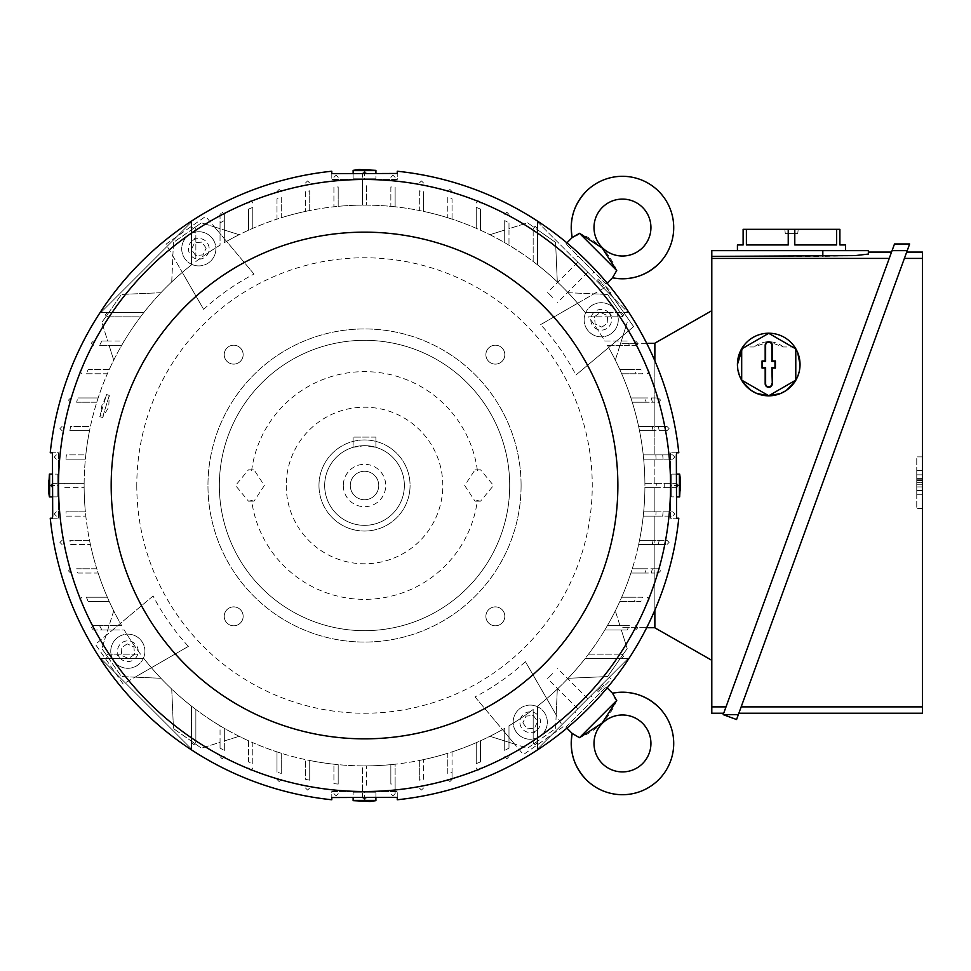 <?xml version="1.0" encoding="UTF-8"?>
<svg xmlns="http://www.w3.org/2000/svg" width="971" height="971" viewBox="0 0 971 971"><rect width="100%" height="100%" fill="white"/><g stroke="black" fill="none" stroke-linecap="round" stroke-linejoin="round"><path stroke-width="0.73" stroke-dasharray="4.86 3.64" d="M612.47 277.803L616.719 270.521C609.521 252.909 597.116 240.505 579.493 233.295L578.097 234.351M575.997 235.698L572.21 237.555M607.166 283.107L606.159 284.115L565.899 243.855L606.159 284.115M565.899 243.855L566.906 242.859M579.493 233.295L616.719 270.521M594.082 272.038L577.976 255.931L594.082 272.038L590.866 275.254L574.759 259.16L577.976 255.931M574.759 259.16L590.866 275.254M537.521 221.922L628.103 312.492L585.173 312.492A280.388 280.388 0 0 0 537.521 264.852A280.388 280.388 0 0 1 585.173 312.492A280.388 280.388 0 0 0 537.521 264.852L537.521 221.922L628.103 312.492L585.173 312.492A280.388 280.388 0 0 0 537.521 264.852L537.521 221.922L628.103 312.492L585.173 312.492L628.103 312.492L537.521 221.922L537.521 264.852L537.521 221.922M276.99 198.849L276.99 219.13A280.388 280.388 0 0 0 252.788 228.331L252.788 207.381A299.723 299.723 0 0 0 248.527 209.129L248.527 230.236A280.388 280.388 0 0 0 224.325 242.677L224.325 230.042L239.133 234.703A280.388 280.388 0 0 0 224.325 242.677L224.325 220.587A299.723 299.723 0 0 0 220.053 222.893L220.053 245.19A280.388 280.388 0 0 0 195.863 261.515L195.863 228.598A2.136 2.136 0 0 0 195.28 227.129L191.59 229.714L191.59 264.792A280.388 280.388 0 0 0 160.919 292.72L121.436 294.444L160.919 292.72A280.388 280.388 0 0 0 143.805 312.565L107.611 312.565L108.74 312.565L121.436 294.444L101.846 322.421L108.74 312.565L143.805 312.565A280.388 280.388 90 0 0 140.528 316.837L107.611 316.837A2.136 2.136 0 0 1 106.155 316.267L105.487 314.701L107.611 312.565L105.487 314.701L107.611 316.837L140.528 316.837A280.388 280.388 0 0 0 124.215 341.039L101.906 341.039A299.723 299.723 0 0 0 99.6 345.312L109.055 345.312L113.728 360.12A280.388 280.388 0 0 0 109.25 369.502L88.155 369.502A299.723 299.723 0 0 0 86.395 373.774L107.356 373.774A280.388 280.388 0 0 0 98.144 397.964L77.862 397.964A299.723 299.723 0 0 0 76.6 402.237L96.784 402.237A280.388 280.388 0 0 0 90.424 426.439L70.677 426.439A299.723 299.723 0 0 0 69.851 430.699L89.538 430.699A280.388 280.388 0 0 0 85.812 454.901L66.368 454.901A299.723 299.723 0 0 0 65.955 459.174L85.375 459.174A280.388 280.388 0 0 0 84.137 483.364L52.398 483.364L50.261 485.5L52.398 483.364L64.802 483.364A299.723 299.723 0 0 0 64.802 485.5A299.723 299.723 0 0 0 64.802 487.636L84.137 487.636A280.388 280.388 0 0 0 85.375 511.826L65.955 511.826A299.723 299.723 0 0 0 66.368 516.099L85.812 516.099A280.388 280.388 0 0 0 89.538 540.301L69.851 540.301A299.723 299.723 0 0 0 70.677 544.561L90.424 544.561A280.388 280.388 0 0 0 96.784 568.763L76.6 568.763A299.723 299.723 0 0 0 77.862 573.036L98.144 573.036A280.388 280.388 0 0 0 107.356 597.226L86.395 597.226A299.723 299.723 0 0 0 88.155 601.498L109.25 601.498A280.388 280.388 0 0 0 121.703 625.688L109.055 625.688L113.728 610.88A280.388 280.388 0 0 0 120.404 623.431L105.948 635.556L113.728 610.88A280.388 280.388 0 0 0 121.703 625.688L99.6 625.688A299.723 299.723 0 0 0 101.906 629.961L124.215 629.961A280.388 280.388 0 0 0 140.528 654.163L107.611 654.163A2.136 2.136 0 0 0 106.155 654.733L108.74 658.435L143.805 658.435A280.388 280.388 0 0 0 171.733 689.094L173.457 728.59L171.733 689.094A280.388 280.388 0 0 0 191.59 706.208L191.59 742.402L191.59 741.286L173.457 728.59L201.446 748.18L191.59 741.286L191.59 706.208A280.388 280.388 0 0 0 195.863 709.485L195.863 742.402A2.136 2.136 0 0 1 195.28 743.871L193.727 744.539L191.59 742.402L193.727 744.539L195.863 742.402L195.863 709.485A280.388 280.388 0 0 0 220.053 725.81L220.053 748.107A299.723 299.723 0 0 0 224.325 750.413L224.325 740.958L239.133 736.297A280.388 280.388 0 0 0 248.527 740.764L248.527 761.871A299.723 299.723 0 0 0 252.788 763.619L252.788 742.669A280.388 280.388 0 0 0 276.99 751.87L276.99 772.151A299.723 299.723 0 0 0 281.262 773.426L281.262 753.241A280.388 280.388 0 0 0 305.452 759.601L305.452 779.349A299.723 299.723 0 0 0 309.725 780.174L309.725 760.487A280.388 280.388 0 0 0 333.915 764.213L333.915 783.658A299.723 299.723 0 0 0 338.187 784.07L338.187 764.65A280.388 280.388 0 0 0 362.389 765.876L362.389 797.628L364.526 799.764L362.389 797.628L362.389 785.211A299.723 299.723 0 0 0 364.526 785.223A299.723 299.723 0 0 0 366.65 785.211L366.65 765.876A280.388 280.388 0 0 0 390.852 764.65L390.852 784.07A299.723 299.723 0 0 0 395.124 783.658L395.124 764.213A280.388 280.388 0 0 0 419.314 760.487L419.314 780.174A299.723 299.723 0 0 0 423.587 779.349L423.587 759.601A280.388 280.388 0 0 0 447.789 753.241L447.789 773.426A299.723 299.723 0 0 0 452.049 772.151L452.049 751.87A280.388 280.388 0 0 0 476.251 742.669L476.251 763.619A299.723 299.723 0 0 0 480.524 761.871L480.524 740.764A280.388 280.388 0 0 0 504.714 728.323L504.714 750.413A299.723 299.723 0 0 0 508.986 748.107L508.986 725.81A280.388 280.388 0 0 0 533.176 709.485L533.176 733.263A299.723 299.723 0 0 0 537.449 730.301L537.449 706.208A280.388 280.388 0 0 0 568.12 678.28L607.603 676.556L627.193 648.579L621.331 629.961L627.132 629.961A299.723 299.723 0 0 0 629.439 625.688L619.984 625.688L615.311 610.88A280.388 280.388 0 0 0 619.789 601.498L640.884 601.498A299.723 299.723 0 0 0 642.644 597.226L621.683 597.226A280.388 280.388 0 0 0 630.895 573.036L651.177 573.036A299.723 299.723 0 0 0 652.451 568.763L632.267 568.763A280.388 280.388 0 0 0 638.615 544.561L658.362 544.561A299.723 299.723 0 0 0 659.188 540.301L639.501 540.301A280.388 280.388 0 0 0 643.239 516.099L662.683 516.099A299.723 299.723 0 0 0 663.084 511.826L643.664 511.826A280.388 280.388 0 0 0 644.902 487.636L664.237 487.636A299.723 299.723 0 0 0 664.249 485.5A299.723 299.723 0 0 0 664.237 483.364L644.902 483.364A280.388 280.388 0 0 0 643.664 459.174L663.084 459.174A299.723 299.723 0 0 0 662.683 454.901L643.239 454.901A280.388 280.388 0 0 0 639.501 430.699L659.188 430.699A299.723 299.723 0 0 0 658.362 426.439L638.615 426.439A280.388 280.388 0 0 0 632.267 402.237L652.451 402.237A299.723 299.723 0 0 0 651.177 397.964L630.895 397.964A280.388 280.388 0 0 0 621.683 373.774L642.644 373.774A299.723 299.723 0 0 0 640.884 369.502L619.789 369.502A280.388 280.388 0 0 0 607.348 345.312L629.439 345.312A299.723 299.723 0 0 0 627.132 341.039L604.824 341.039A280.388 280.388 0 0 0 588.511 316.837L612.288 316.837A299.723 299.723 0 0 0 609.327 312.565L585.234 312.565A280.388 280.388 0 0 0 557.305 281.906L555.582 242.41L527.605 222.82L508.986 228.695L508.986 222.893A299.723 299.723 0 0 0 504.714 220.587L504.714 230.042L489.906 234.703A280.388 280.388 0 0 0 480.524 230.236L480.524 209.129A299.723 299.723 0 0 0 476.251 207.381L476.251 228.331A280.388 280.388 0 0 0 452.049 219.13L452.049 198.849A299.723 299.723 0 0 0 447.789 197.574L447.789 217.759A280.388 280.388 0 0 0 423.587 211.399L423.587 191.651A299.723 299.723 0 0 0 419.314 190.826L419.314 210.513A280.388 280.388 0 0 0 395.124 206.787L395.124 187.342A299.723 299.723 0 0 0 390.852 186.93L390.852 206.35A280.388 280.388 0 0 0 366.65 205.124L366.65 185.789A299.723 299.723 0 0 0 364.526 185.777A299.723 299.723 0 0 0 362.389 185.789L362.389 205.124A280.388 280.388 0 0 0 338.187 206.35L338.187 186.93A299.723 299.723 0 0 0 333.915 187.342L333.915 206.787A280.388 280.388 0 0 0 309.725 210.513L309.725 190.826A299.723 299.723 0 0 0 305.452 191.651L305.452 211.399A280.388 280.388 0 0 0 281.262 217.759L281.262 197.574A299.723 299.723 0 0 0 276.99 198.849L276.99 219.13A280.388 280.388 0 0 1 281.262 217.759L281.262 197.574M305.452 191.651L305.452 211.399A280.388 280.388 0 0 1 309.725 210.513L309.725 190.826M333.915 187.342L333.915 206.787A280.388 280.388 0 0 1 338.187 206.35L338.187 186.93M362.389 185.789L362.389 173.372L364.526 171.236L362.389 173.372L362.389 205.124A280.388 280.388 0 0 1 364.526 205.112A280.388 280.388 0 0 1 366.65 205.124L366.65 185.789M390.852 186.93L390.852 206.35A280.388 280.388 0 0 1 395.124 206.787L395.124 187.342M419.314 190.826L419.314 210.513A280.388 280.388 0 0 1 423.587 211.399L423.587 191.651M447.789 197.574L447.789 217.759A280.388 280.388 0 0 1 452.049 219.13L452.049 198.849M476.251 207.381L476.251 228.331A280.388 280.388 0 0 1 480.524 230.236L480.524 209.129M504.714 220.587L504.714 242.677L504.714 230.042L489.906 234.703A280.388 280.388 0 0 1 557.305 281.906L555.582 242.41L537.449 229.714L537.449 264.792L537.449 228.598L537.449 229.714L533.759 227.129L535.312 226.461L533.176 228.598A2.136 2.136 0 0 1 533.759 227.129L527.605 222.82L508.986 228.695L508.986 245.19L508.986 222.893M609.327 312.565L585.234 312.565A280.388 280.388 0 0 0 226.595 241.378L214.47 226.923L239.133 234.703M248.527 209.129L248.527 230.236A280.388 280.388 0 0 1 252.788 228.331L252.788 207.381M279.126 189.454L281.262 191.59L279.126 189.454L276.99 191.59L279.126 189.454M307.589 180.922L309.725 183.046L307.589 180.922L305.452 183.046L307.589 180.922M336.051 175.217L338.187 177.353L336.051 175.217L333.915 177.353L336.051 175.217M364.526 171.236L366.65 173.372L364.526 171.236M392.988 175.217L395.124 177.353L392.988 175.217L390.852 177.353L392.988 175.217M421.45 180.922L423.587 183.046L421.45 180.922L419.314 183.046L421.45 180.922M449.913 189.454L452.049 191.59L449.913 189.454L447.789 191.59L449.913 189.454M478.387 200.839L480.524 202.975L478.387 200.839L476.251 202.975L478.387 200.839M506.85 212.224L508.986 214.36L506.85 212.224L504.714 214.36L506.85 212.224M627.132 341.039L604.824 341.039A280.388 280.388 0 0 0 588.511 316.837L621.428 316.837A2.136 2.136 0 0 0 622.884 316.267L623.564 314.701L621.428 312.565L623.564 314.701L621.428 316.837L612.288 316.837M646.686 343.309L637.789 343.309L635.653 341.039L637.789 343.176L635.653 345.312L629.439 345.312M607.348 345.312L635.653 345.312A2.136 2.136 0 0 0 637.789 343.309L621.525 343.309A293.715 293.715 0 0 1 622.617 345.312L619.984 345.312L627.193 322.421L615.311 360.12A280.388 280.388 0 0 1 619.789 369.502A280.388 280.388 0 0 0 607.348 345.312M640.884 369.502L619.789 369.502A280.388 280.388 90 0 1 621.683 373.774L642.644 373.774M649.174 371.638L647.038 373.774A2.136 2.136 0 0 0 649.174 371.638A2.136 2.136 0 0 0 647.038 369.502L649.174 371.638M537.449 730.301L537.449 706.208A280.388 280.388 0 0 0 644.914 485.5A280.388 280.388 90 0 1 644.902 487.636A280.388 280.388 0 0 1 643.664 511.826L654.867 511.826L643.664 511.826A280.388 280.388 0 0 0 644.902 487.636L656.784 487.636L656.784 483.364L644.902 483.364A280.388 280.388 0 0 0 643.664 459.174L656.08 459.174L655.826 454.901L654.867 454.901L654.867 343.309L654.867 397.964L630.895 397.964A280.388 280.388 0 0 0 621.683 373.774A280.388 280.388 0 0 1 630.895 397.964A280.388 280.388 90 0 1 632.267 402.237L654.867 402.237L654.867 426.439L666.968 426.439L669.104 428.563L666.968 430.699L659.188 430.699M651.177 397.964L658.435 397.964L660.559 400.101L658.435 402.237L652.451 402.237M654.867 360.872L654.867 397.964L658.435 397.964L660.559 400.101L658.435 402.237L654.867 402.237L654.867 426.439L638.615 426.439A280.388 280.388 0 0 0 632.267 402.237A280.388 280.388 0 0 1 638.615 426.439A280.388 280.388 90 0 1 639.501 430.699L654.867 430.699L654.867 454.901L672.66 454.901L674.796 457.038L672.66 459.174L663.084 459.174M658.362 426.439L666.968 426.439L669.104 428.563L666.968 430.699L654.867 430.699L654.867 454.901L643.239 454.901A280.388 280.388 0 0 0 639.501 430.699A280.388 280.388 0 0 1 643.239 454.901A280.388 280.388 90 0 1 643.664 459.174L656.08 459.174M662.683 454.901L672.66 454.901L674.796 457.038L672.66 459.174L643.664 459.174A280.388 280.388 0 0 1 644.902 483.364A280.388 280.388 90 0 1 644.914 485.5A280.388 280.388 0 0 0 615.311 360.12L619.984 345.312L622.617 345.312M664.237 483.364L676.641 483.364L678.778 485.5L676.653 487.636L664.237 487.636M656.784 483.364L676.653 483.364L678.778 485.5L676.653 487.636L656.784 487.636M644.902 487.636L654.867 487.636L644.902 487.636M663.084 511.826L672.66 511.826L674.796 513.962L672.66 516.099L662.683 516.099M656.08 511.826L654.867 511.826L654.867 487.636L654.867 511.826L672.66 511.826L674.796 513.962L672.66 516.099L654.867 516.099L655.826 516.099L656.08 511.826L643.664 511.826A280.388 280.388 90 0 1 643.239 516.099L654.867 516.099L643.239 516.099A280.388 280.388 0 0 1 639.501 540.301A280.388 280.388 0 0 0 643.239 516.099L655.826 516.099M659.188 540.301L666.968 540.301L669.104 542.437L666.968 544.561L658.362 544.561M642.644 597.226L621.683 597.226A280.388 280.388 0 0 0 630.895 573.036L654.867 573.036L654.867 627.691L654.867 516.099L654.867 540.301L666.968 540.301L669.104 542.437L666.968 544.561L654.867 544.561L654.867 568.763L658.435 568.763L660.559 570.899L658.435 573.036L651.177 573.036M711.804 660.316L711.804 310.684L711.804 660.316L654.867 627.824L654.867 516.099L654.867 540.301L639.501 540.301A280.388 280.388 0 0 1 638.615 544.561L654.867 544.561L654.867 568.763L632.267 568.763A280.388 280.388 0 0 0 638.615 544.561A280.388 280.388 0 0 1 632.267 568.763A280.388 280.388 90 0 1 630.895 573.036A280.388 280.388 0 0 1 621.683 597.226A280.388 280.388 90 0 1 619.789 601.498L640.884 601.498M652.451 568.763L658.435 568.763L660.559 570.899L658.435 573.036L654.867 573.036L654.867 610.128M649.174 599.362L647.038 601.498A2.136 2.136 0 0 0 649.174 599.362A2.136 2.136 0 0 0 647.038 597.226L649.174 599.362M615.311 610.88A280.388 280.388 0 0 1 607.348 625.688A280.388 280.388 0 0 0 619.789 601.498A280.388 280.388 0 0 1 607.348 625.688L619.984 625.688L615.311 610.88M629.439 625.688L607.348 625.688A280.388 280.388 90 0 1 604.824 629.961L627.132 629.961M637.789 627.824L635.653 629.961L637.789 627.691A2.136 2.136 0 0 0 635.653 625.688L637.789 627.824M621.331 629.961L604.824 629.961A280.388 280.388 0 0 1 588.511 654.163A280.388 280.388 90 0 1 585.234 658.435A280.388 280.388 0 0 1 568.12 678.28L607.603 676.556L620.299 658.435L585.234 658.435L621.428 658.435L623.564 656.299L621.428 654.163A2.136 2.136 0 0 1 622.884 654.733L620.299 658.435L621.428 658.435L623.564 656.299L622.884 654.733L627.193 648.579L621.331 629.961M585.173 658.508A280.388 280.388 0 0 1 537.521 706.148A280.388 280.388 0 0 0 585.173 658.508A280.388 280.388 0 0 1 537.521 706.148A280.388 280.388 0 0 0 585.173 658.508L628.103 658.508L537.521 749.078L537.521 706.148L537.521 749.078L537.521 706.148L537.521 749.078L628.103 658.508L537.521 749.078L628.103 658.508L585.173 658.508M64.802 487.636L84.137 487.636A280.388 280.388 90 0 1 84.137 485.5A280.388 280.388 0 0 0 113.728 610.88M151.415 667.72A280.388 280.388 0 0 0 160.919 678.28L135.078 677.151L188.362 646.395A238.575 238.575 0 0 1 153.078 596L120.404 623.431M119.712 658.435L107.611 658.435L105.487 656.299L106.155 654.733L101.846 648.579L107.708 629.961L124.215 629.961A280.388 280.388 0 0 0 140.528 654.163L116.751 654.163A299.723 299.723 0 0 0 119.712 658.435L143.805 658.435A280.388 280.388 0 0 0 502.444 729.622L514.569 744.077L489.906 736.297A280.388 280.388 0 0 0 504.714 728.323L504.714 750.413M546.746 698.598A280.388 280.388 0 0 0 557.305 689.094L556.177 714.947L525.408 661.652A238.575 238.575 0 0 1 475.025 696.935L502.444 729.622M136.79 485.5A227.724 227.724 0 0 0 364.526 713.224A227.724 227.724 0 0 0 592.249 485.5A227.724 227.724 0 0 0 364.526 257.776A227.724 227.724 0 0 0 136.79 485.5M88.155 601.498L109.25 601.498A280.388 280.388 90 0 1 107.356 597.226L86.395 597.226M77.862 573.036L98.144 573.036A280.388 280.388 90 0 1 96.784 568.763L76.6 568.763M70.677 544.561L90.424 544.561A280.388 280.388 0 0 1 89.538 540.301L69.851 540.301M66.368 516.099L85.812 516.099A280.388 280.388 90 0 1 85.375 511.826L65.955 511.826M508.986 748.107L508.986 725.81A280.388 280.388 0 0 0 533.176 709.485L533.176 742.402A2.136 2.136 0 0 0 533.759 743.871L535.312 744.539L537.449 742.402L535.312 744.539L533.176 742.402L533.176 733.263M506.85 758.776L504.714 756.64L506.85 758.776L508.986 756.64L506.85 758.776M480.524 761.871L480.524 740.764A280.388 280.388 0 0 1 476.251 742.669L476.251 763.619M452.049 772.151L452.049 779.41L449.913 781.546L447.789 779.41L449.913 781.546L452.049 779.41L452.049 751.87A280.388 280.388 0 0 1 447.789 753.241L447.789 773.426M423.587 779.349L423.587 759.601A280.388 280.388 0 0 1 419.314 760.487L419.314 780.174M395.124 783.658L395.124 793.647L392.988 795.783L390.852 793.647L392.988 795.783L395.124 793.647L395.124 764.213A280.388 280.388 0 0 1 390.852 764.65L390.852 784.07M366.65 785.211L366.65 765.876A280.388 280.388 0 0 1 364.526 765.888A280.388 280.388 0 0 1 362.389 765.876L362.389 785.211M338.187 784.07L338.187 764.65A280.388 280.388 0 0 1 333.915 764.213L333.915 783.658M309.725 780.174L309.725 760.487A280.388 280.388 0 0 1 305.452 759.601L305.452 779.349M281.262 773.426L281.262 753.241A280.388 280.388 0 0 1 276.99 751.87L276.99 772.151M252.788 763.619L252.788 742.669A280.388 280.388 0 0 1 248.527 740.764L248.527 761.871M224.325 750.413L224.325 728.323L224.325 740.958L239.133 736.297A280.388 280.388 0 0 1 220.053 725.81L220.053 742.305L201.446 748.18L220.053 742.305L220.053 748.107M191.518 706.148A280.388 280.388 0 0 1 143.866 658.508A280.388 280.388 0 0 0 191.518 706.148A280.388 280.388 0 0 1 143.866 658.508A280.388 280.388 0 0 0 191.518 706.148L191.518 749.078L100.935 658.508L143.866 658.508L100.935 658.508L143.866 658.508L100.935 658.508L191.518 749.078L100.935 658.508L191.518 749.078L191.518 706.148M478.387 770.161L476.251 768.025L478.387 770.161L480.524 768.025L478.387 770.161M191.59 240.699L191.59 228.598L193.727 226.461L195.28 227.129L201.446 222.82L220.053 228.695L220.053 245.19A280.388 280.388 0 0 0 195.863 261.515L195.863 237.737A299.723 299.723 0 0 0 191.59 240.699L191.59 264.792A280.388 280.388 0 0 0 84.137 485.5A280.388 280.388 90 0 1 84.137 483.364L64.802 483.364M65.955 459.174L85.375 459.174A280.388 280.388 90 0 1 85.812 454.901L66.368 454.901M69.851 430.699L89.538 430.699A280.388 280.388 90 0 1 90.424 426.439L70.677 426.439M76.6 402.237L96.784 402.237A280.388 280.388 90 0 1 98.144 397.964L77.862 397.964M86.395 373.774L107.356 373.774A280.388 280.388 90 0 1 109.25 369.502L88.155 369.502M99.6 345.312L121.703 345.312L109.055 345.312L113.728 360.12A280.388 280.388 0 0 1 121.703 345.312A280.388 280.388 90 0 1 124.215 341.039L107.708 341.039L101.846 322.421L107.708 341.039L101.906 341.039M143.866 312.492A280.388 280.388 0 0 1 191.518 264.852A280.388 280.388 0 0 0 143.866 312.492A280.388 280.388 0 0 1 191.518 264.852A280.388 280.388 0 0 0 143.866 312.492L100.935 312.492L191.518 221.922L191.518 264.852L191.518 221.922L191.518 264.852L191.518 221.922L100.935 312.492L191.518 221.922L100.935 312.492L143.866 312.492M655.826 454.901L643.239 454.901L654.867 454.901L654.867 343.176L711.804 310.684M588.511 654.163L621.428 654.163L588.511 654.163M222.189 758.776L220.053 756.64L222.189 758.776L224.325 756.64L222.189 758.776M91.25 343.176L93.386 341.039L91.25 343.176L93.386 345.312L91.25 343.176M533.176 261.515L533.176 228.598L533.176 261.515M160.919 678.28L121.436 676.556L101.846 648.579L105.948 635.556L95.425 644.38L123.183 684.021L135.078 677.151L121.436 676.556L108.74 658.435L107.611 658.435L105.487 656.299L107.611 654.163L116.751 654.163M99.6 625.688L93.386 625.688L91.25 627.824L93.386 625.688L109.055 625.688L107.708 629.961L93.386 629.961L91.25 627.824L93.386 629.961L101.906 629.961M171.733 281.906L172.862 256.053L182.293 272.402A280.388 280.388 0 0 0 171.733 281.906L173.457 242.41L201.446 222.82L214.47 226.923L205.634 216.412L165.992 244.17L172.862 256.053L173.457 242.41L191.59 229.714L191.59 228.598L193.727 226.461L195.863 228.598L195.863 237.737M224.325 220.587L224.325 214.36L222.189 212.224L224.325 214.36L224.325 230.042L220.053 228.695L220.053 214.36L222.189 212.224L220.053 214.36L220.053 222.893M622.884 316.267L607.603 294.444L622.884 316.267M568.12 292.72L607.603 294.444L593.961 293.849L577.624 303.28A280.388 280.388 0 0 0 568.12 292.72L593.961 293.849L605.855 286.979L540.677 324.605A238.575 238.575 0 0 1 575.961 375L633.614 326.62L605.855 286.979L633.614 326.62L575.961 375M615.311 360.12A280.388 280.388 0 0 0 608.635 347.569M654.867 343.309L621.525 343.309M653.082 430.699L639.501 430.699L653.082 430.699A293.715 293.715 0 0 0 652.233 426.439L638.615 426.439L652.233 426.439M646.188 402.237L632.267 402.237L646.188 402.237A293.715 293.715 0 0 0 644.89 397.964L630.895 397.964L644.89 397.964M636.151 373.774L621.683 373.774L636.151 373.774A293.715 293.715 0 0 0 634.366 369.502L619.789 369.502L634.366 369.502M557.305 689.094L555.582 728.59L527.605 748.18L489.906 736.297M556.177 714.947L555.582 728.59L527.605 748.18L514.569 744.077L523.405 754.588L563.046 726.83L556.177 714.947M654.867 483.364L654.867 459.174L654.867 483.364M622.617 625.688L607.348 625.688L622.617 625.688A293.715 293.715 0 0 1 621.525 627.691L646.686 627.691M634.366 601.498L619.789 601.498L634.366 601.498A293.715 293.715 0 0 0 636.151 597.226L621.683 597.226L636.151 597.226M644.89 573.036L630.895 573.036L644.89 573.036A293.715 293.715 0 0 0 646.188 568.763L632.255 568.763L646.188 568.763M652.233 544.561L638.615 544.561L652.233 544.561A293.715 293.715 0 0 0 653.082 540.301L639.501 540.301L653.082 540.301M654.867 627.691L621.525 627.691M336.051 795.783L333.915 793.647L336.051 795.783L338.187 793.647L336.051 795.783M421.45 790.078L419.314 787.954L421.45 790.078L423.587 787.954L421.45 790.078M250.652 770.161L248.527 768.025L250.652 770.161L252.788 768.025L250.652 770.161M250.652 200.839L252.788 202.975L250.652 200.839L248.527 202.975L250.652 200.839M537.449 228.598L535.312 226.461L537.449 228.598M279.126 781.546L276.99 779.41L279.126 781.546L281.262 779.41L279.126 781.546M364.526 799.764L366.65 797.628L364.526 799.764M307.589 790.078L305.452 787.954L307.589 790.078L309.725 787.954L307.589 790.078M54.242 457.038L56.379 454.901L54.242 457.038L56.379 459.174L54.242 457.038M59.935 542.437L62.071 540.301L59.935 542.437L62.071 544.561L59.935 542.437M68.48 570.899L70.616 568.763L68.48 570.899L70.616 573.036L68.48 570.899M79.865 599.362L82.001 597.226L79.865 599.362L82.001 601.498L79.865 599.362M79.865 371.638L82.001 369.502L79.865 371.638L82.001 373.774L79.865 371.638M68.48 400.101L70.616 397.964L68.48 400.101L70.616 402.237L68.48 400.101M50.261 485.5L52.398 487.636L50.261 485.5M59.935 428.563L62.071 426.439L59.935 428.563L62.071 430.699L59.935 428.563M54.242 513.962L56.379 511.826L54.242 513.962L56.379 516.099L54.242 513.962M654.867 511.826L654.867 487.636L654.867 511.826M889.242 258.407L723.711 713.224L891.548 252.084L889.242 258.407L711.804 258.407L711.804 250.652L868.365 250.652M711.804 258.407L711.804 713.224M868.365 254.062L868.365 252.084L868.365 254.062L855.026 255.616L822.825 256.38L822.825 250.652M711.804 256.38L822.825 256.38M737.426 250.652L845.595 250.652L737.426 250.652L845.595 250.652L737.426 250.652L737.426 244.959L743.118 244.959L737.426 244.959L743.118 244.959L743.118 229.314L746.396 229.314L743.118 229.314L743.118 244.959L743.118 229.314L746.396 229.314L746.396 244.959L746.396 229.314L794.788 229.314L788.234 229.314L788.234 244.959L746.396 244.959L788.234 244.959L788.234 229.314L746.396 229.314L746.396 244.959L788.234 244.959L746.396 244.959L788.234 244.959L788.234 229.314L746.396 229.314M836.626 229.314L794.788 229.314L836.626 229.314L794.788 229.314L794.788 244.959L836.626 244.959L794.788 244.959L794.788 229.314L794.788 244.959L836.626 244.959L794.788 244.959L836.626 244.959L836.626 229.314L839.903 229.314L836.626 229.314L836.626 244.959L836.626 229.314L839.903 229.314L839.903 244.959L839.903 229.314L839.903 244.959L845.595 244.959L839.903 244.959L845.595 244.959L845.595 250.652M787.954 229.314L798.198 229.314L784.823 229.314L787.954 229.314L788.403 233.574L785.272 233.574L797.749 233.574L788.403 233.574L787.954 229.314L788.403 233.574L787.954 229.314L795.067 229.314L794.618 233.574L797.749 233.574L794.618 233.574L795.067 229.314L794.618 233.574L795.067 229.314L798.198 229.314L797.749 233.574L798.198 229.314L784.823 229.314L785.272 233.574L784.823 229.314L787.954 229.314L788.403 233.574L787.954 229.314M746.396 244.959L788.234 244.959L746.396 244.959M794.788 229.314L788.234 229.314M794.788 244.959L836.626 244.959L794.788 244.959M795.067 229.314L794.618 233.574L795.067 229.314M784.823 229.314L785.272 233.574L784.823 229.314M798.198 229.314L797.749 233.574L798.198 229.314M892.07 250.652L723.189 714.644L738.336 714.644L907.217 250.652L892.07 250.652L894.497 243.976M723.189 714.644L736.564 719.523L738.336 714.644M741.164 706.888L904.389 258.407L738.858 713.224L741.164 706.888L922.45 706.888L922.45 258.407L904.389 258.407L906.696 252.084L904.389 258.407M711.804 706.888L726.017 706.888M922.45 713.224L922.45 706.888M794.654 346.963A31.315 31.315 0 0 0 742.815 346.963L754.236 346.963L768.741 341.743L783.233 346.963L794.654 346.963L797.664 352.534M800.043 364.526L797.664 376.505M739.805 376.505L737.426 364.526M783.233 346.963A22.77 22.77 0 0 0 754.236 346.963M768.741 333.296L741.686 348.905L741.686 380.134L768.741 395.743L795.783 380.134L795.783 348.905L768.741 333.296M922.45 456.892L922.45 508.416L922.45 456.892L916.758 456.892L916.758 508.416L916.758 456.892L922.45 456.892M922.45 258.407L922.45 252.084M922.45 478.387L922.45 494.749L922.45 470.559L922.45 486.92L922.45 470.559L916.758 470.559L916.758 494.749L916.758 470.559L916.758 494.749L916.758 470.559L916.758 494.749L916.758 470.559L916.758 494.749L916.758 470.559L916.758 494.749L916.758 470.559L916.758 494.749L916.758 470.559L916.758 494.749L916.758 470.559L922.45 470.559L922.45 494.749L916.758 494.749L922.45 494.749L922.45 478.387L916.758 478.387M922.45 479.808L922.45 494.749L916.758 494.749L922.45 494.749L916.758 494.749L922.45 494.749L922.45 470.559L916.758 470.559L922.45 470.559L916.758 470.559L922.45 470.559L922.45 494.749L916.758 494.749L922.45 494.749L922.45 479.808L916.758 479.808M922.45 486.92L916.758 486.92M922.45 470.559L916.758 470.559L922.45 470.559L922.45 482.648L916.758 482.648L922.45 482.648L922.45 470.559L916.758 470.559L922.45 470.559L922.45 482.648L922.45 470.559L916.758 470.559L922.45 470.559L922.45 494.749L916.758 494.749L922.45 494.749L922.45 470.559L916.758 470.559L922.45 470.559L922.45 480.524L916.758 480.524L922.45 480.524L916.758 480.524L922.45 480.524L922.45 474.831L916.758 474.831L922.45 474.831L916.758 474.831L922.45 474.831L922.45 470.559L922.45 484.784L916.758 484.784L922.45 484.784L916.758 484.784L922.45 484.784L922.45 480.524L916.758 480.524L922.45 480.524L922.45 474.831L916.758 474.831L922.45 474.831L922.45 470.559L916.758 470.559L922.45 470.559L922.45 494.749L922.45 480.524L916.758 480.524L922.45 480.524L922.45 484.784L916.758 484.784L922.45 484.784L916.758 484.784L922.45 484.784L922.45 490.476L916.758 490.476L922.45 490.476L916.758 490.476L922.45 490.476L922.45 484.784L922.45 490.476L916.758 490.476L922.45 490.476L922.45 470.559L916.758 470.559L922.45 470.559L922.45 494.749L916.758 494.749L922.45 494.749L922.45 490.476L916.758 490.476L922.45 490.476L922.45 494.749L916.758 494.749L922.45 494.749L916.758 494.749L922.45 494.749L922.45 474.831L916.758 474.831L922.45 474.831L922.45 470.559L916.758 470.559L922.45 470.559M922.45 494.749L916.758 494.749L922.45 494.749M922.45 508.416L916.758 508.416L922.45 508.416M590.866 695.746L574.759 711.84L590.866 695.746L594.082 698.962L577.976 715.069L574.759 711.84M601.304 685.295L602.372 684.227L601.304 685.295L603.209 687.213L604.29 686.145L603.209 687.213L601.304 685.295M609.351 677.248L602.372 684.227L609.351 677.248L611.269 679.166L604.29 686.145L611.269 679.166L609.351 677.248M598.937 687.662L600.017 686.594L598.937 687.662L600.855 689.58L601.923 688.5L600.855 689.58L598.937 687.662M582.818 703.793L577.781 708.83L582.818 703.793M597.651 688.949L596.582 690.029L597.651 688.949L599.568 690.867L598.488 691.935L599.568 690.867L597.651 688.949M552.62 673.595L547.583 678.632L552.62 673.595M577.976 715.069L594.082 698.962M565.899 727.145L606.159 686.885L565.899 727.145L566.906 728.141M606.159 686.885L607.166 687.893M616.719 700.479L579.493 737.705C597.116 730.495 609.521 718.091 616.719 700.479L615.675 699.071M614.327 696.984L612.47 693.197M572.21 733.445L579.493 737.705M602.372 684.227L604.29 686.145L602.372 684.227M600.017 686.594L601.923 688.5L600.017 686.594M596.582 690.029L598.488 691.935L596.582 690.029M601.304 285.705L602.372 286.773L601.304 285.705L603.209 283.787L604.29 284.855L603.209 283.787L601.304 285.705M609.351 293.752L602.372 286.773L609.351 293.752L611.269 291.834L604.29 284.855L611.269 291.834L609.351 293.752M598.937 283.338L600.017 284.406L598.937 283.338L600.855 281.42L601.923 282.5L600.855 281.42L598.937 283.338M582.818 267.207L577.781 262.17L582.818 267.207M597.651 282.051L596.582 280.971L597.651 282.051L599.568 280.134L598.488 279.065L599.568 280.134L597.651 282.051M552.62 297.405L547.583 292.368L552.62 297.405M602.372 286.773L604.29 284.855L602.372 286.773M600.017 284.406L601.923 282.5L600.017 284.406M596.582 280.971L598.488 279.065L596.582 280.971M331.791 171.236L331.791 179.489L397.26 179.489L397.26 171.236M678.79 452.765L670.524 452.765L670.524 518.235L678.79 518.235M397.26 799.764L397.26 791.511L331.791 791.511L331.791 799.764M50.249 518.235L58.515 518.235L58.515 452.765L50.249 452.765M676.581 452.765L670.524 452.765L670.524 518.235L676.581 518.235M331.791 173.445L331.791 179.489L397.26 179.489L397.26 173.445M52.458 518.235L58.515 518.235L58.515 452.765L52.458 452.765M397.26 797.555L397.26 791.511L331.791 791.511L331.791 797.555M676.896 474.115L671.24 474.115L679.421 474.115L679.421 485.5L671.24 485.5L671.24 475.96L671.24 496.885L671.24 474.115L671.24 485.5L677.018 485.5M680.489 491.035L680.489 479.965M679.421 485.5L679.421 496.885L671.24 496.885L676.896 496.885M52.143 496.885L57.799 496.885L49.618 496.885L49.618 485.5L57.799 485.5L57.799 495.04L57.799 474.115L57.799 496.885L57.799 485.5L52.021 485.5M48.55 479.965L48.55 491.035M49.618 485.5L49.618 474.115L57.799 474.115L52.143 474.115M353.128 173.129L353.128 178.785L353.128 170.605L364.526 170.605L364.526 178.785L354.985 178.785L375.911 178.785L353.128 178.785L364.526 178.785L364.526 172.996M370.048 169.524L358.991 169.524M364.526 170.605L375.911 170.605L375.911 178.785L375.911 173.129M375.911 797.871L375.911 792.215L375.911 800.395L364.526 800.395L364.526 792.215L374.053 792.215L353.128 792.215L375.911 792.215L364.526 792.215L364.526 798.004M358.991 801.476L370.048 801.476M364.526 800.395L353.128 800.395L353.128 792.215L353.128 797.871M577.624 303.28L540.677 324.605M182.293 272.402L203.631 309.348A238.575 238.575 0 0 1 254.014 274.065L226.595 241.378M99.795 416.705L102.538 417.457L108.703 407.286L109.286 395.415L106.579 394.493L99.795 416.705L100.341 414.896L102.538 417.457L109.286 395.415L106.033 396.302L101.943 405.223L100.341 414.896M105.378 398.45L101.008 412.748M106.033 396.302L106.579 394.493M108.703 397.309L103.12 415.564M254.014 274.065L205.634 216.412L165.992 244.17L203.631 309.348M189.005 234.836A17.077 17.077 0 0 0 184.806 258.626A17.077 17.077 0 0 0 208.595 262.813A17.077 17.077 0 0 0 212.795 239.024A17.077 17.077 0 0 0 189.005 234.836A17.077 17.077 0 0 1 212.795 239.024A17.077 17.077 0 0 1 208.595 262.813A17.077 17.077 0 0 1 184.806 258.626A17.077 17.077 0 0 1 189.005 234.836M192.853 240.335A10.365 10.365 0 0 1 207.284 242.884A10.365 10.365 0 0 1 204.747 257.315A10.365 10.365 0 0 1 190.304 254.766A10.365 10.365 0 0 1 192.853 240.335M206.168 248.175L201.919 242.119L194.552 242.762L191.433 249.474L195.669 255.531L203.036 254.888L206.168 248.175L203.036 254.888L195.669 255.531L191.433 249.474L194.552 242.762L201.919 242.119L206.168 248.175M153.078 596L95.425 644.38L123.183 684.021L188.362 646.395M113.85 661.02A17.077 17.077 0 0 0 137.639 665.208A17.077 17.077 0 0 0 141.839 641.43A17.077 17.077 0 0 0 118.049 637.231A17.077 17.077 0 0 0 113.85 661.02A17.077 17.077 0 0 1 118.049 637.231A17.077 17.077 0 0 1 141.839 641.43A17.077 17.077 0 0 1 137.639 665.208A17.077 17.077 0 0 1 113.85 661.02M119.36 657.173A10.365 10.365 0 0 1 121.897 642.729A10.365 10.365 0 0 1 136.341 645.278A10.365 10.365 0 0 1 133.792 659.71A10.365 10.365 0 0 1 119.36 657.173M127.201 643.858L121.144 648.094L121.788 655.461L128.488 658.593L134.544 654.345L133.901 646.977L127.201 643.858L133.901 646.977L134.544 654.345L128.488 658.593L121.788 655.461L121.144 648.094L127.201 643.858M475.025 696.935L523.405 754.588L563.046 726.83L525.408 661.652M540.034 736.164A17.077 17.077 0 0 0 544.233 712.374A17.077 17.077 0 0 0 520.444 708.187A17.077 17.077 0 0 0 516.256 731.976A17.077 17.077 0 0 0 540.034 736.164A17.077 17.077 0 0 1 516.256 731.976A17.077 17.077 0 0 1 520.444 708.187A17.077 17.077 0 0 1 544.233 712.374A17.077 17.077 0 0 1 540.034 736.164M536.186 730.665A10.365 10.365 0 0 1 521.755 728.116A10.365 10.365 0 0 1 524.304 713.685A10.365 10.365 0 0 1 538.735 716.234A10.365 10.365 0 0 1 536.186 730.665M522.871 722.825L527.119 728.881L534.487 728.238L537.606 721.526L533.37 715.469L526.003 716.113L522.871 722.825L526.003 716.113L533.37 715.469L537.606 721.526L534.487 728.238L527.119 728.881L522.871 722.825M615.189 309.98A17.077 17.077 0 0 0 591.4 305.792A17.077 17.077 0 0 0 587.2 329.57A17.077 17.077 0 0 0 610.99 333.769A17.077 17.077 0 0 0 615.189 309.98A17.077 17.077 0 0 1 610.99 333.769A17.077 17.077 0 0 1 587.2 329.57A17.077 17.077 0 0 1 591.4 305.792A17.077 17.077 0 0 1 615.189 309.98M609.691 313.827A10.365 10.365 0 0 1 607.142 328.271A10.365 10.365 0 0 1 592.711 325.722A10.365 10.365 0 0 1 595.247 311.29A10.365 10.365 0 0 1 609.691 313.827M601.838 327.142L607.895 322.906L607.251 315.539L600.551 312.407L594.495 316.655L595.138 324.023L601.838 327.142L595.138 324.023L594.495 316.655L600.551 312.407L607.251 315.539L607.895 322.906L601.838 327.142M485.888 616.33A9.467 9.467 -90 0 0 495.356 625.797A9.467 9.467 -90 0 0 504.823 616.33A9.467 9.467 -90 0 0 495.356 606.875A9.467 9.467 -90 0 0 485.888 616.33A9.467 9.467 0 0 1 495.356 606.875A9.467 9.467 0 0 1 504.823 616.33A9.467 9.467 0 0 1 495.356 625.797A9.467 9.467 0 0 1 485.888 616.33M224.216 616.33A9.467 9.467 -90 0 0 233.683 625.797A9.467 9.467 -90 0 0 243.151 616.33A9.467 9.467 -90 0 0 233.683 606.875A9.467 9.467 -90 0 0 224.216 616.33A9.467 9.467 0 0 1 233.683 606.875A9.467 9.467 0 0 1 243.151 616.33A9.467 9.467 0 0 1 233.683 625.797A9.467 9.467 0 0 1 224.216 616.33M224.216 354.67A9.467 9.467 -90 0 0 233.683 364.125A9.467 9.467 -90 0 0 243.151 354.67A9.467 9.467 -90 0 0 233.683 345.203A9.467 9.467 -90 0 0 224.216 354.67A9.467 9.467 0 0 1 233.683 345.203A9.467 9.467 0 0 1 243.151 354.67A9.467 9.467 0 0 1 233.683 364.125A9.467 9.467 0 0 1 224.216 354.67M485.888 354.67A9.467 9.467 -90 0 0 495.356 364.125A9.467 9.467 -90 0 0 504.823 354.67A9.467 9.467 -90 0 0 495.356 345.203A9.467 9.467 -90 0 0 485.888 354.67A9.467 9.467 0 0 1 495.356 345.203A9.467 9.467 0 0 1 504.823 354.67A9.467 9.467 0 0 1 495.356 364.125A9.467 9.467 0 0 1 485.888 354.67M521.087 485.5A156.562 156.562 0 0 0 364.526 328.938A156.562 156.562 0 0 0 207.964 485.5A156.562 156.562 0 0 0 364.526 642.062A156.562 156.562 0 0 0 521.087 485.5A156.562 156.562 0 0 0 364.526 328.938A156.562 156.562 0 0 0 207.964 485.5A156.562 156.562 0 0 0 364.526 642.062A156.562 156.562 0 0 0 521.087 485.5M509.69 485.5A145.177 145.177 0 0 0 364.526 340.323A145.177 145.177 0 0 0 219.349 485.5A145.177 145.177 0 0 0 364.526 630.677A145.177 145.177 0 0 0 509.69 485.5A145.177 145.177 0 0 0 364.526 340.323A145.177 145.177 0 0 0 219.349 485.5A145.177 145.177 0 0 0 364.526 630.677A145.177 145.177 0 0 0 509.69 485.5M477.38 500.563L480.572 501.157L493.499 485.5L480.572 469.843L475.013 469.843L464.672 485.5L475.013 501.157L477.38 500.563A113.862 113.862 0 0 1 251.659 500.563L254.038 501.157L264.367 485.5L254.038 469.843L248.467 469.843L235.54 485.5L248.467 501.157L251.659 500.563M286.239 485.5A78.287 78.287 0 0 0 364.526 563.787A78.287 78.287 0 0 0 442.8 485.5A78.287 78.287 0 0 0 364.526 407.213A78.287 78.287 0 0 0 286.239 485.5M477.38 470.437A113.862 113.862 0 0 0 251.659 470.437M318.974 485.5A45.54 45.54 -90 0 0 364.526 531.04A45.54 45.54 -90 0 0 410.065 485.5A45.54 45.54 -90 0 0 364.526 439.96A45.54 45.54 -90 0 0 318.974 485.5A45.54 45.54 0 0 0 364.526 531.04A45.54 45.54 0 0 0 410.065 485.5A45.54 45.54 0 0 0 364.526 439.96A45.54 45.54 0 0 0 318.974 485.5M404.373 485.5A39.847 39.847 0 0 0 364.526 445.653A39.847 39.847 0 0 0 324.666 485.5A39.847 39.847 0 0 0 364.526 525.347A39.847 39.847 0 0 0 404.373 485.5A39.847 39.847 0 0 0 364.526 445.653A39.847 39.847 0 0 0 324.666 485.5A39.847 39.847 0 0 0 364.526 525.347A39.847 39.847 0 0 0 404.373 485.5M353.128 447.303L364.526 445.653L375.911 447.303L364.526 445.653L353.128 447.303L353.128 437.108L353.128 447.303M375.911 437.108L353.128 437.108L375.911 437.108L375.911 447.303L375.911 437.108M343.309 485.5A21.204 21.204 0 0 0 364.526 506.704A21.204 21.204 0 0 0 385.73 485.5A21.204 21.204 0 0 0 364.526 464.296A21.204 21.204 0 0 0 343.309 485.5M350.288 485.5A14.237 14.237 0 0 0 364.526 499.737A14.237 14.237 0 0 0 378.751 485.5A14.237 14.237 0 0 0 364.526 471.263A14.237 14.237 0 0 0 350.288 485.5A14.237 14.237 0 0 0 364.526 499.737A14.237 14.237 0 0 0 378.751 485.5A14.237 14.237 0 0 0 364.526 471.263A14.237 14.237 0 0 0 350.288 485.5M577.781 708.83L547.583 678.632M587.843 698.756L557.657 668.57M577.781 262.17L547.583 292.368M587.843 272.244L557.657 302.43M670.524 475.96L671.24 475.96M670.524 495.04L671.24 495.04M58.515 495.04L57.799 495.04M58.515 475.96L57.799 475.96M354.985 179.489L354.985 178.785M374.053 179.489L374.053 178.785M374.053 791.511L374.053 792.215M354.985 791.511L354.985 792.215M248.467 501.157L254.038 501.157M475.013 501.157L480.572 501.157M475.013 469.843L480.572 469.843M248.467 469.843L254.038 469.843"/><path stroke-width="1.46" d="M586.229 191.323A51.232 51.232 0 0 0 572.21 237.555L579.493 233.295L602.105 247.921L616.719 270.521L612.47 277.803A51.232 51.232 0 0 0 658.702 191.323A51.232 51.232 0 0 0 586.229 191.323C573.861 204.396 569.188 219.81 572.21 237.555L566.906 242.859M642.596 247.678A28.462 28.462 0 0 1 602.336 247.678A28.462 28.462 0 0 1 602.336 207.43A28.462 28.462 0 0 1 642.596 207.43A28.462 28.462 0 0 1 642.596 247.678M578.097 234.351L575.997 235.698M658.702 263.784C645.618 276.152 630.215 280.837 612.47 277.803L607.166 283.107M616.719 270.521L579.493 233.295M654.867 627.691L646.686 627.691M654.867 343.309L646.686 343.309M711.804 660.316L654.867 627.824L654.867 610.128M654.867 360.872L654.867 343.176L711.804 310.684M723.711 713.224L711.804 713.224L711.804 250.652L868.365 250.652L868.365 252.084L891.548 252.084M868.365 252.084L868.365 254.062L855.026 255.616L711.804 256.38M711.804 258.407L889.242 258.407M726.017 706.888L711.804 706.888M868.365 254.062L868.365 250.652M737.426 250.652L737.426 244.959L743.118 244.959L743.118 229.314L839.903 229.314L839.903 244.959L845.595 244.959L845.595 250.652M836.626 229.314L836.626 244.959L794.788 244.959L794.788 229.314M788.234 229.314L788.234 244.959L746.396 244.959L746.396 229.314M892.07 250.652L907.217 250.652L736.564 719.523L723.189 714.644L894.497 243.976L909.645 243.976L907.217 250.652L909.645 243.976M906.696 252.084L922.45 252.084L922.45 713.224L738.858 713.224M904.389 258.407L922.45 258.407M922.45 706.888L741.164 706.888M723.189 714.644L738.336 714.644M797.664 352.534L800.043 364.526A31.315 31.315 0 0 1 768.741 395.828A31.315 31.315 0 0 1 737.426 364.526L742.815 346.963M797.664 376.505L794.715 381.991L786.207 390.512L780.72 393.449L768.741 395.828L756.749 393.449L751.263 390.512L742.754 381.991L739.805 376.505M737.426 364.526A31.315 31.315 0 0 1 784.386 337.398A31.315 31.315 0 0 1 800.043 364.526M795.783 348.905L768.741 333.296L741.686 348.905L741.686 380.134L768.741 395.743L795.783 380.134L795.783 348.905M772.297 383.739A3.556 3.556 0 0 1 768.741 387.295A3.556 3.556 0 0 1 765.172 383.739L765.172 368.082L762.041 368.082L762.041 360.957L765.172 360.957L765.172 345.312A3.556 3.556 0 0 1 768.741 341.743A3.556 3.556 0 0 1 772.297 345.312L772.297 360.957L775.428 360.957L775.428 368.082L772.297 368.082L772.297 383.739L771.848 367.633L774.979 367.633L774.979 361.406L771.848 361.406L771.848 345.312A3.107 3.107 0 0 0 768.741 342.193A3.107 3.107 0 0 0 765.621 345.312L765.621 361.406L762.49 361.406L762.49 367.633L765.621 367.633L765.621 383.739A3.107 3.107 0 0 0 768.741 386.846A3.107 3.107 0 0 0 771.848 383.739M579.493 737.705L616.719 700.479L602.105 723.079L579.493 737.705L572.21 733.445L566.906 728.141M607.166 687.893L612.47 693.197L616.719 700.479M615.675 699.071L614.327 696.984M658.702 707.216A51.232 51.232 0 0 0 612.47 693.197L612.47 693.197C630.215 690.163 645.618 694.848 658.702 707.216A51.232 51.232 0 0 1 658.702 779.677A51.232 51.232 0 0 1 572.21 733.445L572.21 733.445C569.188 751.19 573.861 766.605 586.229 779.677M602.336 763.57A28.462 28.462 0 0 1 602.336 723.322A28.462 28.462 0 0 1 642.596 723.322A28.462 28.462 0 0 1 642.596 763.57A28.462 28.462 0 0 1 602.336 763.57M678.79 452.765A315.976 315.976 0 0 0 397.26 171.236L397.26 173.445L334.315 173.675L331.791 173.445L331.791 171.236A315.976 315.976 0 0 0 50.249 452.765L52.458 452.765L52.701 515.71L52.47 518.235L50.249 518.235A315.976 315.976 0 0 0 331.791 799.764L331.791 797.555L394.724 797.325L397.26 797.555L397.26 799.764A315.976 315.976 0 0 0 678.79 518.235L676.581 518.235L676.338 455.29L676.569 452.765L678.79 452.765M670.524 485.5A306.011 306.011 0 0 0 364.526 179.489A306.011 306.011 0 0 0 58.515 485.5A306.011 306.011 0 0 0 364.526 791.511A306.011 306.011 0 0 0 670.524 485.5M111.18 485.5A253.346 253.346 0 0 0 364.526 738.846A253.346 253.346 0 0 0 617.872 485.5A253.346 253.346 0 0 0 364.526 232.154A253.346 253.346 0 0 0 111.18 485.5M677.018 485.5L679.421 485.5L679.421 474.115L676.896 474.115M679.664 474.115L680.489 479.965L679.664 496.885M676.896 496.885L679.421 496.885L679.421 485.5M52.021 485.5L49.618 485.5L49.618 496.885L52.143 496.885M49.375 496.885L48.55 491.035L49.375 474.115M52.143 474.115L49.618 474.115L49.618 485.5M364.526 172.996L364.526 170.605L353.128 170.605L353.128 173.129M353.128 170.35L358.991 169.524L375.911 170.35M375.911 173.129L375.911 170.605L364.526 170.605M364.526 798.004L364.526 800.395L375.911 800.395L375.911 797.871M375.911 800.65L370.048 801.476L353.128 800.65M353.128 797.871L353.128 800.395L364.526 800.395M822.825 256.38L822.825 250.652"/></g></svg>
